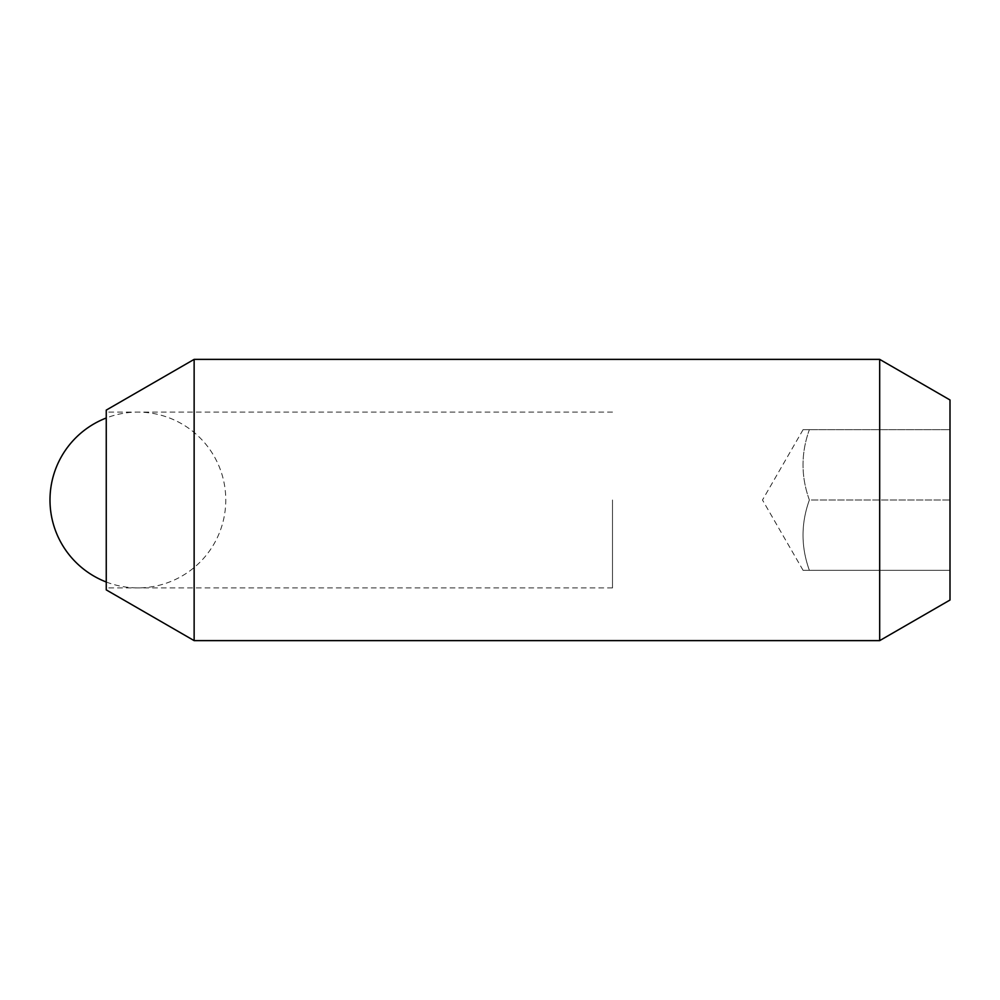 <?xml version="1.0" encoding="UTF-8"?>
<svg xmlns="http://www.w3.org/2000/svg" width="1000" height="1000" viewBox="0 0 1000 1000"><rect width="100%" height="100%" fill="white"/><g stroke="black" fill="none" stroke-linecap="round" stroke-linejoin="round"><path stroke-width="0.75" stroke-dasharray="5 3.75" d="M194.137 359.375L194.137 640.625M106.25 410.112L106.25 589.888M879.688 359.375L879.688 640.625M950 399.975L950 570.325L950 429.675L809.375 429.675L950 429.675L950 500L809.375 500C800.913 523.438 800.913 546.888 809.375 570.325L950 570.325L809.375 570.325C800.913 570.325 800.913 570.325 809.375 570.325C800.913 570.325 800.913 570.325 809.375 570.325C800.913 546.888 800.913 523.438 809.375 500C800.913 476.562 800.913 453.113 809.375 429.675C800.913 429.675 800.913 429.675 809.375 429.675C800.913 429.675 800.913 429.675 809.375 429.675C800.913 453.113 800.913 476.562 809.375 500L950 500L950 600.025M612.5 500L612.5 587.888L612.5 500M803.088 570.325L762.487 500L803.088 429.675M612.5 587.888L106.25 587.888M612.5 412.113L106.25 412.113M106.25 582A87.888 87.888 0 0 0 225.775 500A87.888 87.888 0 0 0 106.25 418"/><path stroke-width="1.5" d="M194.137 640.625L194.137 359.375L879.688 359.375L879.688 640.625L194.137 640.625L106.25 589.888L106.25 410.112L194.137 359.375M879.688 640.625L950 600.025L950 399.975L879.688 359.375M106.25 418A87.888 87.888 0 0 0 106.25 582"/></g></svg>
